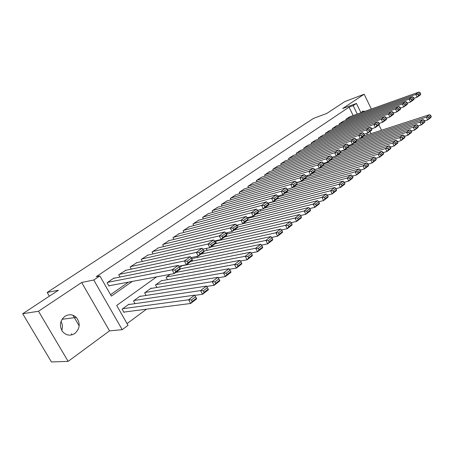 <?xml version="1.0" encoding="UTF-8"?>
<svg xmlns="http://www.w3.org/2000/svg" width="454" height="454" viewBox="0 0 454 454"><rect width="100%" height="100%" fill="white"/><g stroke="black" fill="none" stroke-linecap="round" stroke-linejoin="round"><path stroke-width="0.68" d="M61.018 321.472C62.578 324.275 62.811 327.238 61.727 330.353M74.887 333.457C80.074 328.503 80.557 323.157 76.323 317.431C72.799 314.27 68.98 313.907 64.871 316.353C59.99 320.632 59.162 325.637 62.38 331.375C66.017 335.546 70.188 336.244 74.887 333.457M365.095 111.275L362.865 111.156L360.919 112.711M156.636 276.872L116.689 305.451L128.028 325.331L122.205 329.672L93.768 280.01L99.846 275.924L111.361 296.104L132.301 281.412M109.533 330.87L81.663 282.49L38.499 311.257L22.7 313.742L51.433 361.951L68.14 361.373L109.533 330.87L122.205 329.672M127.046 323.611L146.483 309.174M38.499 311.257L68.14 361.373M381.502 130.258L378.942 124.935M371.315 109.056L364.187 94.211L342.645 108.568L356.435 103.444L360.941 112.757M22.7 313.742L58.396 290.231L47.182 292.45L313.498 118.398L326.818 113.432L344.819 101.571L364.187 94.211M114.255 278.188L114.113 277.933L107.082 282.746L108.977 286.065L109.562 285.657M125.735 270.312L118.738 274.766L120.021 277.031M136.938 262.628L130.116 266.98L131.325 269.131M147.873 255.125L141.217 259.382L142.357 261.425M158.554 247.799L152.056 251.959L153.134 253.911M168.99 240.643L162.646 244.712L163.667 246.573M179.182 233.651L172.985 237.635L173.956 239.411M189.148 226.824L183.093 230.717L184.018 232.414M198.886 220.145L192.973 223.953L193.852 225.581M208.414 213.613L202.632 217.341L203.471 218.902M217.733 207.228L212.08 210.877L212.875 212.376M226.847 200.98L221.319 204.555L222.08 205.991M235.768 194.862L230.36 198.364L231.086 199.749M244.496 188.881L239.207 192.309L239.905 193.642M253.048 183.024L247.867 186.384L248.531 187.667M261.419 177.287L256.345 180.578L256.987 181.816M269.614 171.669L264.648 174.892L265.261 176.09M277.649 166.164L272.78 169.325L273.37 170.483M285.515 160.773L280.754 163.871L281.321 164.989M293.227 155.489L288.562 158.525L289.107 159.604M300.792 150.308L296.212 153.287L296.74 154.332M308.204 145.229L303.715 148.152L304.225 149.162M315.473 140.246L311.075 143.118L311.563 144.094M322.601 135.366L318.288 138.181L318.759 139.128M329.598 130.57L325.365 133.334L325.824 134.253M336.459 125.872L332.311 128.578L332.748 129.475M343.196 121.258L339.121 123.919L339.547 124.788M349.512 145.115L349.841 145.785M315.116 169.484L314.73 169.762M315.059 170.761L315.218 171.079M307.42 175.511L307.891 176.441M300.207 181.504L300.412 181.906M360.391 170.034L364.505 168.882L363.001 165.812L366.855 162.855L296.706 182.809M292.785 187.491L359.108 168.803L360.283 169.813L357.531 171.941L358.144 173.178L360.89 171.05L360.283 169.813M288.188 188.966L287.359 189.568M278.773 195.782L277.786 196.497M269.126 202.762L268.183 203.443L268.961 204.941M260.011 209.714L260.687 211.008M251.896 216.547L252.237 217.205M248.049 218.266L247.583 218.357M238.696 224.781L236.988 226.018M234.639 229.707L234.803 230.008M228.027 232.505L226.109 233.889M225.604 236.267L225.797 236.625M217.074 240.427L215.588 241.505L216.598 243.395M206.207 248.486L207.194 250.313M197.013 256.351L197.581 257.395M192.661 258.417L191.69 258.797M187.394 264.007L187.746 264.648M182.417 265.511L179.574 267.565M177.293 271.344L177.69 272.071M170.222 274.335L166.096 277.32L167.401 279.675M162.033 280.629L161.885 280.368L155.495 284.993L156.874 287.461M151.335 288.386L151.182 288.114L144.639 292.847L146.097 295.446M140.382 296.337L140.218 296.042L133.516 300.894L135.065 303.635M129.163 304.475L128.993 304.169L122.12 309.146L123.982 312.42L124.561 312M353.144 115.537L349.069 107.155L96.197 276.696L99.846 275.924M110.549 294.686L128.505 282.121M349.807 116.729L345.812 119.34L346.22 120.185M47.182 292.45L49.367 296.178M62.527 318.623L62.862 319.19M71.42 333.786L72.033 334.831M81.663 282.49L93.768 280.01M349.069 107.155L353.184 105.634L356.435 103.444M367.337 134.849L366.622 133.374M369.976 131.444L371.037 133.652M357.27 114.067L353.184 105.634M72.992 315.269L79.178 325.87M349.432 116.86L418.997 92.048L415.739 94.392L417.078 97.247L418.452 95.584L420.722 93.933L420.194 92.792L417.918 94.438L418.452 95.584M414.02 98.319L417.078 97.247L420.325 94.892L420.722 93.933M346.141 119.113L415.739 94.392L417.918 94.438M420.194 92.792L418.997 92.048M424.615 120.934L427.702 119.952L426.38 117.132L360.402 138.396M363.631 136.052L429.563 114.686L430.772 115.475L428.548 117.194L429.075 118.324L431.3 116.604L430.772 115.475M431.3 116.604L430.874 117.495L427.702 119.952L429.075 118.324M428.548 117.194L426.38 117.132L429.563 114.686M342.815 121.388L412.453 96.759L409.128 99.154L410.484 102.037L411.863 100.357L414.184 98.677L413.645 97.525L411.324 99.205L411.863 100.357M407.329 103.132L410.484 102.037L413.798 99.63L414.184 98.677M339.461 123.687L409.128 99.154L411.324 99.205M413.645 97.525L412.453 96.759M336.074 126.008L405.774 101.571L402.38 104.011L403.754 106.923L405.138 105.232L407.51 103.518L406.966 102.354L404.593 104.068L405.138 105.232M400.502 108.041L403.754 106.923L407.136 104.465L407.51 103.518M332.651 128.346L402.38 104.011L404.593 104.068M406.966 102.354L405.774 101.571M329.201 130.707L398.952 106.48L395.491 108.971L396.881 111.911L398.277 110.209L400.695 108.455L400.139 107.286L397.721 109.034L398.277 110.209M393.527 113.057L396.881 111.911L400.337 109.403L400.695 108.455M325.717 133.096L395.491 108.971L397.721 109.034M400.139 107.286L398.952 106.48M322.198 135.502L391.989 111.497L388.454 114.039L389.867 117.007L391.269 115.293L393.737 113.5L393.175 112.32L390.701 114.107L391.269 115.293M386.399 118.176L389.867 117.007L393.391 114.442L393.737 113.5M318.646 137.931L388.454 114.039L390.701 114.107M393.175 112.32L391.989 111.497M418.072 125.945L421.25 124.946L419.91 122.098L353.853 143.152M356.452 140.984L423.162 119.601L424.371 120.412L422.101 122.166L422.634 123.306L424.904 121.547L424.371 120.412M424.904 121.547L424.49 122.438L421.25 124.946L422.634 123.306M422.101 122.166L419.91 122.098L423.162 119.601M411.392 131.064L414.672 130.043L413.316 127.165L347.174 147.998M340.216 151.313L344.427 149.996L348.445 147.073L348.683 146.165L348.07 144.911L345.25 146.948L345.869 148.203L348.683 146.165L416.63 124.617L417.839 125.452L415.518 127.239L416.063 128.391L418.378 126.598L417.839 125.452M418.378 126.598L417.981 127.483L414.672 130.043L416.063 128.391M415.518 127.239L413.316 127.165L416.63 124.617M404.565 136.285L407.953 135.241L406.574 132.341L340.364 152.941L336.244 155.932L334.677 152.765L338.803 149.792L269.143 171.816M340.33 151.54L409.962 129.742L411.165 130.593L408.799 132.415L409.349 133.578L411.716 131.751L411.165 130.593M411.716 131.751L411.33 132.63L407.953 135.241L409.349 133.578M408.799 132.415L406.574 132.341L409.962 129.742M397.596 141.614L401.092 140.553L399.696 137.624L332.22 158.344M336.925 155.444L403.152 134.969L404.355 135.842L401.938 137.704L402.499 138.879L404.911 137.012L404.355 135.842M404.911 137.012L404.542 137.885L401.092 140.553L402.499 138.879M401.938 137.704L399.696 137.624L403.152 134.969M315.059 140.388L384.879 116.616L381.264 119.215L382.699 122.211L384.107 120.486L386.626 118.653L386.059 117.461L383.534 119.288L384.107 120.486M379.118 123.403L382.699 122.211L386.303 119.595L386.626 118.653M311.438 142.868L381.264 119.215L383.534 119.288M386.059 117.461L384.879 116.616M390.48 147.056L394.089 145.978L392.67 143.021L323.651 163.928M329.922 160.523L396.2 140.309L397.403 141.205L394.935 143.106L395.496 144.293L397.965 142.38L397.403 141.205M397.965 142.38L397.608 143.254L394.089 145.978L395.496 144.293M394.935 143.106L392.67 143.021L396.2 140.309M307.784 145.371L377.614 121.848L373.92 124.504L375.373 127.523L376.792 125.786L379.368 123.919L378.789 122.711L376.207 124.578L376.792 125.786M371.684 128.743L375.373 127.523L379.056 124.85L379.368 123.919M304.089 147.896L373.92 124.504L376.207 124.578M378.789 122.711L377.614 121.848M383.204 152.618L386.927 151.523L385.491 148.537L314.968 169.586M322.788 165.71L389.101 145.762L390.298 146.682L387.773 148.623L388.352 149.82L390.871 147.868L390.298 146.682M390.871 147.868L390.525 148.736L386.927 151.523L388.352 149.82M387.773 148.623L385.491 148.537L389.101 145.762M300.361 150.45L370.192 127.194L366.418 129.912L367.893 132.96L369.312 131.206L371.951 129.299L371.361 128.079L368.722 129.986L369.312 131.206M364.08 134.202L367.893 132.96L371.656 130.224L371.951 129.299M296.593 153.026L366.418 129.912L368.722 129.986M371.361 128.079L370.192 127.194M375.77 158.298L379.618 157.18L378.159 154.167L311.813 173.672M314.997 171.141L381.848 151.335L383.04 152.277L380.463 154.264L381.042 155.467L383.619 153.475L383.04 152.277M383.619 153.475L383.295 154.337L379.618 157.18L381.042 155.467M380.463 154.264L378.159 154.167L381.848 151.335M292.79 155.631L362.604 132.659L358.745 135.434L360.243 138.51L361.673 136.75L364.363 134.793L363.767 133.567L361.072 135.513L361.673 136.75M356.305 139.781L360.243 138.51L364.091 135.718L364.363 134.793M288.948 158.264L358.745 135.434L361.072 135.513M363.767 133.567L362.604 132.659M368.166 164.098L372.144 162.969L370.663 159.927L304.316 179.12M306.189 176.935L374.431 157.033L375.623 157.992L372.984 160.024L373.58 161.244L376.207 159.206L375.623 157.992M376.207 159.206L375.901 160.058L372.144 162.969L373.58 161.244M372.984 160.024L370.663 159.927L374.431 157.033M285.067 160.92L354.846 138.243L350.902 141.081L352.423 144.19L353.859 142.414L356.611 140.417L356.01 139.174L353.252 141.166L353.859 142.414M348.354 145.484L352.423 144.19L356.356 141.336L356.611 140.417M281.145 163.605L350.902 141.081L353.252 141.166M356.01 139.174L354.846 138.243M277.184 166.312L346.913 143.952L342.884 146.858L344.427 149.996L345.869 148.203M273.183 169.053L342.884 146.858L345.25 146.948M348.07 144.911L346.913 143.952M331.897 157.277L336.244 155.932L337.697 154.133L340.579 152.039L339.955 150.779L337.067 152.862L337.697 154.133M265.057 174.614L334.677 152.765L337.067 152.862M339.955 150.779L338.803 149.792M340.358 152.947L340.579 152.039M260.931 177.435L330.506 155.767L326.284 158.809L327.879 162.01L329.332 160.194L332.283 158.054L331.647 156.778L328.696 158.911L329.332 160.194M323.379 163.378L327.879 162.01L332.084 158.957L332.283 158.054M256.765 180.289L326.284 158.809L328.696 158.911M331.647 156.778L330.506 155.767M252.549 183.172L322.017 161.885L317.692 164.995L319.31 168.23L320.774 166.397L323.793 164.212L323.152 162.918L320.127 165.103L320.774 166.397M314.656 169.62L319.31 168.23L323.617 165.103L323.793 164.212M248.293 186.089L317.692 164.995L320.127 165.103M323.152 162.918L322.017 161.885M243.991 189.034L313.322 168.145L308.896 171.328L310.542 174.597L312.011 172.753L315.104 170.511L314.446 169.206L311.353 171.442L312.011 172.753M305.724 176.01L310.542 174.597L314.951 171.396L315.104 170.511M239.644 192.008L308.896 171.328L311.353 171.442M314.446 169.206L313.322 168.145M235.246 195.016L304.424 174.552L299.89 177.815L301.564 181.118L303.039 179.256L306.206 176.964L305.542 175.647L302.37 177.934L303.039 179.256M296.576 182.548L301.564 181.118L306.081 177.837L306.206 176.964M230.808 198.058L299.89 177.815L302.37 177.934M305.542 175.647L304.424 174.552M226.313 201.133L295.31 181.118L290.668 184.455L292.37 187.791L293.851 185.919L297.092 183.569L296.417 182.236L293.171 184.585L293.851 185.919M287.2 189.25L292.37 187.791L296.995 184.432L297.092 183.569M221.773 204.243L290.668 184.455L293.171 184.585M296.417 182.236L295.31 181.118M217.188 207.382L285.969 187.837L281.213 191.265L282.944 194.635L284.431 192.746L287.757 190.339L287.07 188.995L283.744 191.395L284.431 192.746M277.587 196.111L282.944 194.635L287.683 191.191L287.757 190.339M212.546 210.56L281.213 191.265L283.744 191.395M287.07 188.995L285.969 187.837M207.853 213.772L276.401 194.726L271.526 198.239L273.285 201.644L274.784 199.743L278.188 197.274L277.49 195.918L274.08 198.381L274.784 199.743M267.729 203.137L273.285 201.644L278.143 198.12L278.188 197.274M203.108 217.018L271.526 198.239L274.08 198.381M277.49 195.918L276.401 194.726M198.313 220.298L266.594 201.792L261.595 205.39L263.388 208.834L264.886 206.916L268.376 204.385L267.667 203.012L264.171 205.537L264.886 206.916M257.622 210.338L263.388 208.834L268.371 205.219L268.376 204.385M193.461 223.618L261.595 205.39L264.171 205.537M267.667 203.012L266.594 201.792M188.558 226.977L256.538 209.033L251.414 212.722L253.236 216.206L254.739 214.277L258.32 211.678L257.594 210.287L254.013 212.881L254.739 214.277M247.243 217.727L253.236 216.206L258.343 212.495L258.32 211.678M183.592 230.377L251.414 212.722L254.013 212.881M257.594 210.287L256.538 209.033M365.345 165.914L365.947 167.146L368.637 165.063L368.041 163.837L365.345 165.914L363.001 165.812L296.666 184.67M368.637 165.063L368.347 165.909L364.505 168.882L365.947 167.146M366.855 162.855L368.041 163.837M352.44 176.095L356.691 174.932L355.17 171.828L287.728 190.657M360.89 171.05L360.618 171.89L356.691 174.932L358.144 173.178M357.531 171.941L355.17 171.828L359.108 168.803M344.308 182.298L348.706 181.118L347.157 177.985L278.001 196.917M284.896 193.217L351.186 174.892L352.355 175.925L349.54 178.099L350.159 179.353L352.974 177.179L352.355 175.925M352.974 177.179L352.718 178.008L348.706 181.118L350.159 179.353M349.54 178.099L347.157 177.985L351.186 174.892M335.977 188.643L340.528 187.445L338.956 184.284L268.592 203.148M276.844 199.062L343.082 181.118L344.245 182.179L341.363 184.403L341.993 185.669L344.87 183.444L344.245 182.179M344.87 183.444L344.643 184.262L340.528 187.445L341.993 185.669M341.363 184.403L338.956 184.284L343.082 181.118M258.292 211.626L326.301 194.006L327.453 195.124L324.434 197.456L325.081 198.744L328.1 196.412L327.453 195.124L332.169 193.92L330.569 190.725L264.449 208.063M268.371 205.1L334.785 187.485L335.949 188.58L332.998 190.85L333.639 192.133L336.584 189.851L335.949 188.58M336.584 189.851L336.374 190.663L332.169 193.92L333.639 192.133M332.998 190.85L330.569 190.725L334.785 187.485M318.702 201.775L323.606 200.549L321.982 197.32L255.965 214.226M328.1 196.412L327.913 197.212L323.606 200.549L325.081 198.744M324.434 197.456L321.982 197.32L326.301 194.006M309.741 208.579L314.843 207.33L313.192 204.073L247.294 220.519M247.595 218.38L317.613 200.679L318.759 201.831L315.666 204.215L316.325 205.52L319.412 203.131L318.759 201.831M319.412 203.131L319.253 203.92L314.843 207.33L316.325 205.52M315.666 204.215L313.192 204.073L317.613 200.679M300.559 215.542L305.865 214.282L304.191 210.991L237.459 227.187M242.89 223.714L308.72 207.512L309.855 208.692L306.683 211.138L307.358 212.455L310.519 210.009L309.855 208.692M310.519 210.009L310.383 210.787L305.865 214.282L307.358 212.455M306.683 211.138L304.191 210.991L308.72 207.512M291.15 222.67L296.672 221.399L294.964 218.073L226.302 234.247M233.935 230.218L299.606 214.509L300.73 215.724L297.484 218.226L298.17 219.56L301.411 217.052L300.73 215.724M301.411 217.052L301.297 217.818L296.672 221.399L298.17 219.56M297.484 218.226L294.964 218.073L299.606 214.509M281.508 229.974L287.251 228.697L285.515 225.332L216.053 241.17M224.787 236.863L290.271 221.683L291.383 222.931L288.057 225.496L288.75 226.841L292.075 224.27L291.383 222.931M292.075 224.27L291.99 225.025L287.251 228.697L288.75 226.841M288.057 225.496L285.515 225.332L290.271 221.683M271.623 237.453L277.593 236.171L275.828 232.777L210.667 247.112M215.429 243.656L280.703 229.032L281.803 230.314L278.393 232.947L279.102 234.304L282.507 231.671L281.803 230.314M282.507 231.671L282.45 232.408L277.593 236.171L279.102 234.304M278.393 232.947L275.828 232.777L280.703 229.032M261.481 245.115L267.69 243.838L265.891 240.404L200.991 254.138M203.886 251.028L270.89 236.568L271.98 237.89L268.484 240.586L269.205 241.959L272.695 239.258L271.98 237.89M272.695 239.258L272.672 239.984L267.69 243.838L269.205 241.959M268.484 240.586L265.891 240.404L270.89 236.568M178.575 233.81L246.221 216.462L240.961 220.247L242.816 223.771L244.331 221.824L248.003 219.157L247.265 217.755L243.588 220.411L244.331 221.824M236.579 225.303L242.816 223.771L248.06 219.963L248.003 219.157M173.496 237.283L240.961 220.247L243.588 220.411M247.265 217.755L246.221 216.462M168.366 240.802L235.637 224.083L230.24 227.97L232.13 231.529L233.645 229.571L237.414 226.835L236.665 225.417L232.891 228.141L233.645 229.571M225.632 233.072L232.13 231.529L237.51 227.624L237.414 226.835M163.168 244.354L230.24 227.97L232.891 228.141M236.665 225.417L235.637 224.083M157.913 247.952L224.775 231.909L219.231 235.898L221.155 239.496L222.676 237.521L226.552 234.712L225.786 233.277L221.91 236.08L222.676 237.521M214.396 241.04L221.155 239.496L226.677 235.484L226.552 234.712M152.595 251.595L219.231 235.898L221.91 236.08M225.786 233.277L224.775 231.909M147.209 255.279L213.618 239.939L207.926 244.036L209.89 247.674L211.416 245.688L215.389 242.805L214.611 241.352L210.633 244.229L211.416 245.688M202.853 249.218L209.89 247.674L215.559 243.56L215.389 242.805M141.767 259.007L207.926 244.036L210.633 244.229M214.611 241.352L213.618 239.939M251.079 252.974L257.531 251.703L255.704 248.23L191.089 261.328M192.042 258.547L260.829 244.297L261.907 245.654L258.32 248.417L259.052 249.808L262.633 247.038L261.907 245.654M262.633 247.038L262.645 247.748L257.531 251.703L259.052 249.808M258.32 248.417L255.704 248.23L260.829 244.297M240.404 261.027L247.112 259.773L245.251 256.266L180.221 268.825M182.048 265.777L250.512 252.22L251.573 253.621L247.895 256.459L248.639 257.861L252.316 255.017L251.573 253.621M252.316 255.017L252.356 255.71L247.112 259.773L248.639 257.861M247.895 256.459L245.251 256.266L250.512 252.22M229.452 269.284L236.415 268.053L234.519 264.506L166.624 276.94M175.8 272.428L239.922 260.358L240.966 261.799L237.187 264.71L237.947 266.129L241.721 263.212L240.966 261.799M241.721 263.212L241.8 263.887L236.415 268.053L237.947 266.129M237.187 264.71L234.519 264.506L239.922 260.358M218.198 277.757L225.434 276.554L223.504 272.968L156.028 284.601M161.357 280.748L229.049 268.706L230.082 270.192L226.2 273.183L226.972 274.619L230.848 271.623L230.082 270.192M230.848 271.623L230.961 272.275L225.434 276.554L226.972 274.619M226.2 273.183L223.504 272.968L229.049 268.706M136.257 262.775L202.161 248.19L196.315 252.401L198.313 256.079L199.845 254.075L203.931 251.113L203.137 249.643L199.045 252.6L199.845 254.075M190.992 257.611L198.313 256.079L204.141 251.851L203.931 251.113M130.678 266.594L196.315 252.401L199.045 252.6M203.137 249.643L202.161 248.19M206.638 286.446L214.157 285.288L212.188 281.662L145.184 292.45M150.643 288.506L217.886 277.286L218.896 278.813L214.912 281.883L215.701 283.336L219.679 280.26L218.896 278.813M219.679 280.26L219.832 280.89L214.157 285.288L215.701 283.336M214.912 281.883L212.188 281.662L217.886 277.286M125.032 270.459L190.391 256.663L184.381 260.993L186.418 264.716L187.956 262.696L192.156 259.648L191.344 258.167L187.139 261.203L187.956 262.696M178.802 266.226L186.418 264.716L192.405 260.369L192.156 259.648M119.317 274.369L184.381 260.993L187.139 261.203M191.344 258.167L190.391 256.663M194.76 295.367L202.569 294.26L200.566 290.588L134.078 300.491M139.667 296.445L206.417 286.094L207.41 287.666L203.313 290.827L204.113 292.291L208.204 289.13L207.41 287.666M208.204 289.13L208.403 289.743L202.569 294.26L204.113 292.291M203.313 290.827L200.566 290.588L206.417 286.094M113.528 278.33L178.291 265.38L172.117 269.824L174.194 273.592L175.732 271.56L180.045 268.428L179.222 266.924L174.898 270.051L175.732 271.56M108.824 285.799L174.194 273.592L180.346 269.126L180.045 268.428M107.672 282.343L172.117 269.824L174.898 270.051M179.222 266.924L178.291 265.38M123.8 312.097L190.657 303.476L188.614 299.771L122.694 308.726M128.42 304.583L194.63 295.145L195.6 296.768L191.389 300.015L192.212 301.501L196.412 298.25L195.6 296.768M196.412 298.25L196.656 298.834L190.657 303.476L192.212 301.501M191.389 300.015L188.614 299.771L194.63 295.145M76.323 317.431L62.067 319.293M362.865 111.156L362.542 111.27"/></g></svg>
